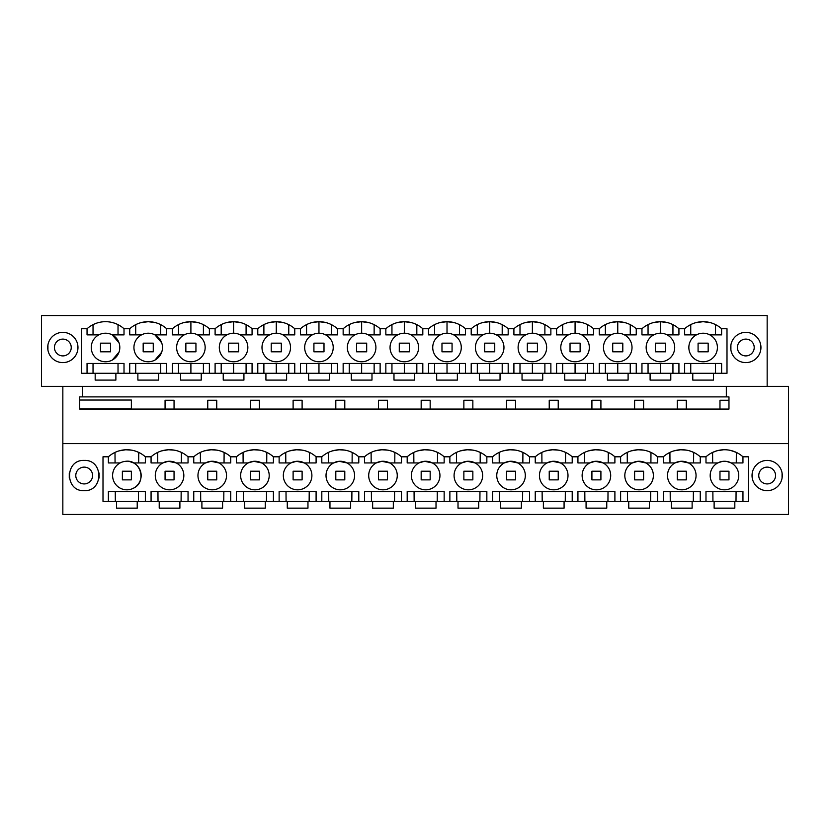 <?xml version="1.0" encoding="UTF-8"?>
<svg xmlns="http://www.w3.org/2000/svg" width="830" height="830" viewBox="0 0 830 830"><rect width="100%" height="100%" fill="white"/><g stroke="black" fill="none" stroke-linecap="round" stroke-linejoin="round"><path stroke-width="1.25" d="M62.841 514.444L788.5 514.444L788.5 443.614L62.841 443.614L62.841 514.444M84.183 490.665C103.698 491.599 103.698 459.478 84.183 460.422C64.678 459.478 64.678 491.599 84.183 490.665M722.235 461.428L717.753 462.933A14.286 14.286 0 0 0 711.87 482.261A14.286 14.286 0 0 0 731.189 488.144A14.286 14.286 0 0 0 737.071 468.815A14.286 14.286 0 0 0 717.753 462.933L705.988 462.933L705.988 456.801L700.271 456.801A27.732 27.732 0 0 0 680.61 449.767L686.4 450.13M705.988 456.801A27.732 27.732 0 0 1 742.954 456.801L748.338 456.801L748.338 501.341L734.82 501.341L734.82 508.147L714.122 508.147L714.122 501.341L734.82 501.341M692.127 501.341L692.127 508.147L671.439 508.147L671.439 501.341L714.122 501.341M649.444 501.341L649.444 508.147L628.756 508.147L628.756 501.341L671.439 501.341M606.761 501.341L606.761 508.147L586.073 508.147L586.073 501.341L628.756 501.341M564.078 501.341L564.078 508.147L543.38 508.147L543.38 501.341L586.073 501.341M521.385 501.341L521.385 508.147L500.698 508.147L500.698 501.341L543.38 501.341M478.703 501.341L478.703 508.147L458.015 508.147L458.015 501.341L500.698 501.341M436.02 501.341L436.02 508.147L415.322 508.147L415.322 501.341L458.015 501.341M393.327 501.341L393.327 508.147L372.639 508.147L372.639 501.341L415.322 501.341M350.644 501.341L350.644 508.147L329.956 508.147L329.956 501.341L372.639 501.341M307.961 501.341L307.961 508.147L287.273 508.147L287.273 501.341L329.956 501.341M265.278 501.341L265.278 508.147L244.58 508.147L244.58 501.341L287.273 501.341M222.585 501.341L222.585 508.147L201.898 508.147L201.898 501.341L244.58 501.341M179.903 501.341L179.903 508.147L159.215 508.147L159.215 501.341L201.898 501.341M137.22 501.341L137.22 508.147L116.522 508.147L116.522 501.341L159.215 501.341M120.153 462.933A14.286 14.286 0 0 0 125.693 489.773A14.286 14.286 0 0 0 133.589 488.144C147.201 481.867 140.529 459.208 125.693 461.304A14.286 14.286 0 0 0 120.153 462.933L108.388 462.933L108.388 456.801L103.003 456.801L103.003 501.341L116.522 501.341M108.388 456.801A27.732 27.732 0 0 1 145.354 456.801L151.07 456.801A27.732 27.732 0 0 1 188.037 456.801L193.763 456.801A27.732 27.732 0 0 1 230.73 456.801L236.446 456.801A27.732 27.732 0 0 1 273.412 456.801L279.129 456.801A27.732 27.732 0 0 1 316.095 456.801L321.822 456.801A27.732 27.732 0 0 1 358.778 456.801L364.505 456.801A27.732 27.732 0 0 1 401.471 456.801L407.188 456.801A27.732 27.732 0 0 1 444.154 456.801L449.87 456.801A27.732 27.732 0 0 1 486.837 456.801L492.564 456.801A27.732 27.732 0 0 1 529.53 456.801L535.246 456.801A27.732 27.732 0 0 1 572.212 456.801L577.929 456.801A27.732 27.732 0 0 1 614.895 456.801L620.622 456.801A27.732 27.732 0 0 1 657.578 456.801L663.305 456.801A27.732 27.732 0 0 1 680.61 449.767L674.012 450.856M767.159 460.422A15.127 15.127 0 0 1 782.285 475.538A15.127 15.127 0 0 1 767.159 490.665A15.127 15.127 0 0 1 752.032 475.538A15.127 15.127 0 0 1 767.159 460.422M62.841 386.386L62.841 443.614M119.105 450.856L125.693 449.767L131.482 450.13M135.622 451.157L138.745 452.412L138.672 462.933M767.159 386.386L767.159 315.556L41.5 315.556L41.5 386.386L788.5 386.386L788.5 443.614M82.326 386.386L82.326 396.896L79.69 396.896L79.69 409.076L728.968 409.076L728.968 396.896L726.333 396.896L726.333 386.386M131.368 409.076L131.368 400.039L79.69 400.039M705.988 501.341L705.988 491.505L705.988 501.341M742.954 501.341L742.954 491.505L705.988 491.505M726.727 461.439L731.189 462.933L742.954 462.933L742.954 456.801M663.305 456.801L663.305 462.933L675.06 462.933L680.61 461.304A14.286 14.286 0 0 0 667.797 478.433A14.286 14.286 0 0 0 688.506 488.144A14.286 14.286 0 0 0 680.61 461.304L688.506 462.933L700.271 462.933L700.271 456.801M620.622 456.801A27.732 27.732 0 0 0 620.612 456.801L620.612 462.933L632.377 462.933L637.928 461.304A14.286 14.286 0 0 0 625.115 478.433A14.286 14.286 0 0 0 645.823 488.144A14.286 14.286 0 0 0 637.928 461.304L645.823 462.933L657.588 462.933L657.588 456.801M577.929 456.801L577.929 462.933L589.694 462.933L595.235 461.304A14.286 14.286 0 0 0 582.421 478.433A14.286 14.286 0 0 0 603.14 488.144A14.286 14.286 0 0 0 595.235 461.304L603.14 462.933L614.895 462.933L614.895 456.801M535.246 456.801L535.246 462.933L547.012 462.933L552.552 461.304A14.286 14.286 0 0 0 539.739 478.433A14.286 14.286 0 0 0 560.447 488.144A14.286 14.286 0 0 0 552.552 461.304L560.447 462.933L572.212 462.933L572.212 456.801M492.564 456.801A27.732 27.732 0 0 0 492.553 456.801L492.553 462.933L504.318 462.933L509.869 461.304A14.286 14.286 0 0 0 497.056 478.433A14.286 14.286 0 0 0 517.764 488.144A14.286 14.286 0 0 0 509.869 461.304L517.764 462.933L529.53 462.933L529.53 456.801M449.87 456.801L449.87 462.933L461.636 462.933L467.176 461.304A14.286 14.286 0 0 0 454.373 478.433A14.286 14.286 0 0 0 475.082 488.144A14.286 14.286 0 0 0 467.176 461.304L475.082 462.933L486.847 462.933L486.847 456.801M407.188 456.801L407.188 462.933L418.953 462.933L424.493 461.304A14.286 14.286 0 0 0 411.68 478.433A14.286 14.286 0 0 0 432.389 488.144A14.286 14.286 0 0 0 424.493 461.304L432.389 462.933L444.154 462.933L444.154 456.801M364.505 456.801L364.505 462.933L376.26 462.933L381.81 461.304A14.286 14.286 0 0 0 368.997 478.433A14.286 14.286 0 0 0 389.706 488.144A14.286 14.286 0 0 0 381.81 461.304L389.706 462.933L401.471 462.933L401.471 456.801M321.822 456.801A27.732 27.732 0 0 0 321.812 456.801L321.812 462.933L333.577 462.933L339.128 461.304A14.286 14.286 0 0 0 326.315 478.433A14.286 14.286 0 0 0 347.023 488.144A14.286 14.286 0 0 0 339.128 461.304L347.023 462.933L358.788 462.933L358.788 456.801M279.129 456.801L279.129 462.933L290.894 462.933L296.435 461.304A14.286 14.286 0 0 0 283.621 478.433A14.286 14.286 0 0 0 304.34 488.144A14.286 14.286 0 0 0 296.435 461.304L304.34 462.933L316.095 462.933L316.095 456.801M236.446 456.801L236.446 462.933L248.212 462.933L253.752 461.304A14.286 14.286 0 0 0 240.939 478.433A14.286 14.286 0 0 0 261.647 488.144A14.286 14.286 0 0 0 253.752 461.304L261.647 462.933L273.412 462.933L273.412 456.801M193.763 456.801A27.732 27.732 0 0 0 193.753 456.801L193.753 462.933L205.518 462.933L211.069 461.304A14.286 14.286 0 0 0 198.256 478.433A14.286 14.286 0 0 0 218.964 488.144A14.286 14.286 0 0 0 211.069 461.304L218.964 462.933L230.73 462.933L230.73 456.801M151.07 456.801L151.07 462.933L162.836 462.933L168.376 461.304A14.286 14.286 0 0 0 155.573 478.433A14.286 14.286 0 0 0 176.282 488.144A14.286 14.286 0 0 0 168.376 461.304L176.282 462.933L188.047 462.933L188.047 456.801M140.56 471.461A14.286 14.286 0 0 0 133.589 462.933L145.354 462.933L145.354 456.801M133.589 488.144A14.286 14.286 0 0 0 140.592 471.565M145.354 501.341L145.354 491.505L108.388 491.505L108.388 501.341M151.07 501.341L151.07 491.505L188.047 491.505L188.047 501.341M193.753 501.341L193.753 491.505L230.73 491.505L230.73 501.341M236.446 501.341L236.446 491.505L273.412 491.505L273.412 501.341M279.129 501.341L279.129 491.505L316.095 491.505L316.095 501.341M321.812 501.341L321.812 491.505L358.788 491.505L358.788 501.341M364.505 501.341L364.505 491.505L401.471 491.505L401.471 501.341M407.188 501.341L407.188 491.505L444.154 491.505L444.154 501.341M449.87 501.341L449.87 491.505L486.847 491.505L486.847 501.341M492.553 501.341L492.553 491.505L529.53 491.505L529.53 501.341M535.246 501.341L535.246 491.505L572.212 491.505L572.212 501.341M577.929 501.341L577.929 491.505L614.895 491.505L614.895 501.341M620.612 501.341L620.612 491.505L657.588 491.505L657.588 501.341M663.305 501.341L663.305 491.505L700.271 491.505L700.271 501.341M133.589 462.933L129.532 461.511M115.069 462.933L114.997 452.412M138.403 501.341L138.475 491.505L115.266 491.505L115.339 501.341M82.326 396.896L726.333 396.896M148.217 333.204A14.286 14.286 0 0 1 154.94 360.085A14.286 14.286 0 0 1 134.356 350.945A14.286 14.286 0 0 1 148.217 333.204M62.841 362.606A15.127 15.127 0 0 0 77.968 347.48A15.127 15.127 0 0 0 62.841 332.363A15.127 15.127 0 0 0 47.715 347.48A15.127 15.127 0 0 0 62.841 362.606M95.18 373.282L95.18 380.088L115.878 380.088L115.878 373.282L137.873 373.282L137.873 380.088L158.561 380.088L158.561 373.282L726.997 373.282L726.997 328.742L721.612 328.742A27.732 27.732 0 0 0 684.646 328.742L678.93 328.742A27.732 27.732 0 0 0 641.964 328.742L636.237 328.742A27.732 27.732 0 0 0 599.27 328.742L593.554 328.742A27.732 27.732 0 0 0 556.588 328.742L550.871 328.742A27.732 27.732 0 0 0 513.905 328.742L508.178 328.742A27.732 27.732 0 0 0 471.222 328.742L465.495 328.742A27.732 27.732 0 0 0 428.529 328.742L422.812 328.742A27.732 27.732 0 0 0 385.846 328.742L380.13 328.742A27.732 27.732 0 0 0 343.163 328.742L337.437 328.742A27.732 27.732 0 0 0 300.47 328.742L294.754 328.742A27.732 27.732 0 0 0 257.788 328.742L252.071 328.742A27.732 27.732 0 0 0 215.105 328.742L209.378 328.742A27.732 27.732 0 0 0 172.422 328.742L166.695 328.742A27.732 27.732 0 0 0 129.729 328.742L124.012 328.742A27.732 27.732 0 0 0 87.046 328.742L81.662 328.742L81.662 373.282L115.878 373.282M692.78 373.282L692.78 380.088L713.478 380.088L713.478 373.282M670.785 373.282L670.785 380.088L650.098 380.088L650.098 373.282M628.103 373.282L628.103 380.088L607.415 380.088L607.415 373.282M585.42 373.282L585.42 380.088L564.722 380.088L564.722 373.282M542.727 373.282L542.727 380.088L522.039 380.088L522.039 373.282M500.044 373.282L500.044 380.088L479.356 380.088L479.356 373.282M457.361 373.282L457.361 380.088L436.673 380.088L436.673 373.282M414.678 373.282L414.678 380.088L393.98 380.088L393.98 373.282M371.985 373.282L371.985 380.088L351.298 380.088L351.298 373.282M329.303 373.282L329.303 380.088L308.615 380.088L308.615 373.282M286.62 373.282L286.62 380.088L265.922 380.088L265.922 373.282M243.927 373.282L243.927 380.088L223.239 380.088L223.239 373.282M201.244 373.282L201.244 380.088L180.556 380.088L180.556 373.282M745.817 332.363A15.127 15.127 0 0 0 730.691 347.48A15.127 15.127 0 0 0 745.817 362.606A15.127 15.127 0 0 0 760.944 347.48A15.127 15.127 0 0 0 745.817 332.363M719.973 409.076L719.973 400.257L728.968 400.257M165.066 409.076L165.066 400.257L174.051 400.257L174.051 409.076M207.749 409.076L207.749 400.257L216.734 400.257L216.734 409.076M250.432 409.076L250.432 400.257L259.427 400.257L259.427 409.076M293.115 409.076L293.115 400.257L302.11 400.257L302.11 409.076M335.808 409.076L335.808 400.257L344.792 400.257L344.792 409.076M378.49 409.076L378.49 400.257L387.486 400.257L387.486 409.076M421.173 409.076L421.173 400.257L430.168 400.257L430.168 409.076M463.866 409.076L463.866 400.257L472.851 400.257L472.851 409.076M506.549 409.076L506.549 400.257L515.534 400.257L515.534 409.076M549.232 409.076L549.232 400.257L558.227 400.257L558.227 409.076M591.914 409.076L591.914 400.257L600.91 400.257L600.91 409.076M634.608 409.076L634.608 400.257L643.592 400.257L643.592 409.076M677.29 409.076L677.29 400.257L686.286 400.257L686.286 409.076M112.247 360.085A14.286 14.286 0 0 1 92.929 354.202A14.286 14.286 0 0 1 98.812 334.884A14.286 14.286 0 0 1 118.13 340.767A14.286 14.286 0 0 1 112.247 360.085L119.043 352.107M154.94 360.085L161.736 352.107M161.736 342.863L154.94 334.884L166.695 334.884L166.695 328.742M137.873 373.282L158.561 373.282M87.046 328.742A27.732 27.732 0 0 0 87.046 328.753L87.046 334.884L93.033 334.884L93.033 324.665M155.449 322.652L148.217 321.687L140.996 322.642M129.729 328.742A27.732 27.732 0 0 0 129.729 328.753L129.729 334.884L135.715 334.884L135.715 324.665M119.043 342.863L112.247 334.884L124.012 334.884L124.012 328.742L124.012 334.884L118.026 334.884L118.026 324.665M721.612 373.282L721.612 363.447L684.646 363.447L684.646 373.282M709.847 334.884L721.612 334.884L721.612 328.742M703.124 361.766A14.286 14.286 0 0 0 709.847 360.085A14.286 14.286 0 0 1 689.274 350.945A14.286 14.286 0 0 1 696.412 334.884L684.646 334.884L684.646 328.742A27.732 27.732 0 0 0 684.646 328.753M667.164 334.884L678.93 334.884L678.93 328.742M667.164 360.085A14.286 14.286 0 0 0 660.441 333.204A14.286 14.286 0 0 0 646.58 350.945A14.286 14.286 0 0 0 667.164 360.085A14.286 14.286 0 0 1 646.58 350.945A14.286 14.286 0 0 1 653.718 334.884L641.953 334.884L641.953 328.742A27.732 27.732 0 0 0 641.953 328.753M624.482 334.884L636.247 334.884L636.247 328.742M624.482 360.085A14.286 14.286 0 0 0 617.759 333.204A14.286 14.286 0 0 0 603.898 350.945A14.286 14.286 0 0 0 624.482 360.085A14.286 14.286 0 0 1 603.898 350.945A14.286 14.286 0 0 1 611.036 334.884L599.27 334.884L599.27 328.742A27.732 27.732 0 0 0 599.27 328.753M581.788 334.884L593.554 334.884L593.554 328.742M581.788 360.085A14.286 14.286 0 0 0 575.076 333.204A14.286 14.286 0 0 0 561.215 350.945A14.286 14.286 0 0 0 581.788 360.085A14.286 14.286 0 0 1 561.215 350.945A14.286 14.286 0 0 1 568.353 334.884L556.588 334.884L556.588 328.742A27.732 27.732 0 0 0 556.588 328.753M539.106 334.884L550.871 334.884L550.871 328.742M539.106 360.085A14.286 14.286 0 0 0 532.383 333.204A14.286 14.286 0 0 0 518.532 350.945A14.286 14.286 0 0 0 539.106 360.085A14.286 14.286 0 0 1 518.532 350.945A14.286 14.286 0 0 1 525.66 334.884L513.905 334.884L513.905 328.742A27.732 27.732 0 0 0 513.905 328.753M496.423 334.884L508.188 334.884L508.188 328.742M496.423 360.085A14.286 14.286 0 0 0 489.7 333.204A14.286 14.286 0 0 0 475.839 350.945A14.286 14.286 0 0 0 496.423 360.085A14.286 14.286 0 0 1 475.839 350.945A14.286 14.286 0 0 1 482.977 334.884L471.212 334.884L471.212 328.742A27.732 27.732 0 0 0 471.212 328.753M453.74 334.884L465.495 334.884L465.495 328.742M453.74 360.085A14.286 14.286 0 0 0 447.017 333.204A14.286 14.286 0 0 0 433.156 350.945A14.286 14.286 0 0 0 453.74 360.085A14.286 14.286 0 0 1 433.156 350.945A14.286 14.286 0 0 1 440.294 334.884L428.529 334.884L428.529 328.742A27.732 27.732 0 0 0 428.529 328.753M411.047 334.884L422.812 334.884L422.812 328.742M411.047 360.085A14.286 14.286 0 0 0 404.324 333.204A14.286 14.286 0 0 0 390.474 350.945A14.286 14.286 0 0 0 411.047 360.085A14.286 14.286 0 0 1 390.474 350.945A14.286 14.286 0 0 1 397.612 334.884L385.846 334.884L385.846 328.742A27.732 27.732 0 0 0 385.846 328.753M368.364 334.884L380.13 334.884L380.13 328.742M368.364 360.085A14.286 14.286 0 0 0 361.641 333.204A14.286 14.286 0 0 0 347.78 350.945A14.286 14.286 0 0 0 368.364 360.085A14.286 14.286 0 0 1 347.78 350.945A14.286 14.286 0 0 1 354.918 334.884L343.153 334.884L343.153 328.742A27.732 27.732 0 0 0 343.153 328.753M325.682 334.884L337.447 334.884L337.447 328.742M325.682 360.085A14.286 14.286 0 0 0 318.959 333.204A14.286 14.286 0 0 0 305.098 350.945A14.286 14.286 0 0 0 325.682 360.085A14.286 14.286 0 0 1 305.098 350.945A14.286 14.286 0 0 1 312.236 334.884L300.47 334.884L300.47 328.742A27.732 27.732 0 0 0 300.47 328.753M282.988 334.884L294.754 334.884L294.754 328.742M282.988 360.085A14.286 14.286 0 0 0 276.276 333.204A14.286 14.286 0 0 0 262.415 350.945A14.286 14.286 0 0 0 282.988 360.085A14.286 14.286 0 0 1 262.415 350.945A14.286 14.286 0 0 1 269.553 334.884L257.788 334.884L257.788 328.742A27.732 27.732 0 0 0 257.788 328.753M240.306 334.884L252.071 334.884L252.071 328.742M240.306 360.085A14.286 14.286 0 0 0 233.583 333.204A14.286 14.286 0 0 0 219.732 350.945A14.286 14.286 0 0 0 240.306 360.085A14.286 14.286 0 0 1 219.732 350.945A14.286 14.286 0 0 1 226.86 334.884L215.105 334.884L215.105 328.742A27.732 27.732 0 0 0 215.105 328.753M197.623 334.884L209.388 334.884L209.388 328.742M197.623 360.085A14.286 14.286 0 0 0 190.9 333.204A14.286 14.286 0 0 0 177.039 350.945A14.286 14.286 0 0 0 197.623 360.085A14.286 14.286 0 0 1 177.039 350.945A14.286 14.286 0 0 1 184.177 334.884L172.412 334.884L172.412 328.742A27.732 27.732 0 0 0 172.412 328.753M141.494 334.884L129.729 334.884M98.812 334.884L87.046 334.884M87.046 373.282L87.046 363.447L124.012 363.447L124.012 373.282M129.729 373.282L129.729 363.447L160.709 363.447L160.709 373.282M166.695 373.282L166.695 363.447L135.715 363.447L135.715 373.282M172.412 373.282L172.412 363.447L209.388 363.447L209.388 373.282M215.105 373.282L215.105 363.447L252.071 363.447L252.071 373.282M257.788 373.282L257.788 363.447L294.754 363.447L294.754 373.282M300.47 373.282L300.47 363.447L337.447 363.447L337.447 373.282M343.153 373.282L343.153 363.447L380.13 363.447L380.13 373.282M385.846 373.282L385.846 363.447L422.812 363.447L422.812 373.282M428.529 373.282L428.529 363.447L465.495 363.447L465.495 373.282M471.212 373.282L471.212 363.447L508.188 363.447L508.188 373.282M513.905 373.282L513.905 363.447L550.871 363.447L550.871 373.282M556.588 373.282L556.588 363.447L593.554 363.447L593.554 373.282M599.27 373.282L599.27 363.447L636.247 363.447L636.247 373.282M641.953 373.282L641.953 363.447L678.93 363.447L678.93 373.282M93.033 373.282L93.033 363.447L118.026 363.447L118.026 373.282M160.709 334.884L160.709 324.665M696.412 334.884A14.286 14.286 0 0 1 716.985 344.025A14.286 14.286 0 0 1 709.847 360.085M695.986 322.621L703.124 321.687L710.252 322.621M712.669 462.933L712.597 452.412L716.871 450.804M717.016 450.763L723.553 449.756M730.701 450.451L736.314 452.402M736.003 501.341L736.075 491.505M713.084 491.505L728.958 491.505M712.939 501.341L712.866 491.505M715.512 324.613L715.512 334.884M690.747 334.884L690.747 324.613M715.512 363.447L715.512 373.282M690.747 373.282L690.747 363.447L703.124 363.447M736.272 462.933L736.345 452.412M183.752 322.621L190.9 321.687L198.131 322.652M178.512 334.884L178.512 324.613M178.512 373.282L178.512 363.447M226.445 322.621L233.583 321.687L240.825 322.652M190.9 373.282L190.9 363.447M221.195 334.884L221.195 324.613M190.9 333.204L190.9 321.687M203.402 334.884L203.402 324.665M203.402 373.282L203.402 363.447M221.195 373.282L221.195 363.447M269.127 322.621L276.265 321.687L283.507 322.652M233.583 373.282L233.583 363.447M263.888 334.884L263.888 324.613M233.583 333.204L233.583 321.687M246.085 334.884L246.085 324.665M246.085 373.282L246.085 363.447M263.888 373.282L263.888 363.447M311.81 322.621L318.959 321.687L326.19 322.652M276.276 373.282L276.276 363.447M306.571 334.884L306.571 324.613M276.276 333.204L276.276 321.687M288.767 334.884L288.767 324.665M288.767 373.282L288.767 363.447M306.571 373.282L306.571 363.447M354.503 322.621L361.641 321.687L368.883 322.652M318.959 373.282L318.959 363.447M349.254 334.884L349.254 324.613M318.959 333.204L318.959 321.687M331.45 334.884L331.45 324.665M331.45 373.282L331.45 363.447M349.254 373.282L349.254 363.447M397.186 322.621L404.324 321.687L411.566 322.652M361.641 373.282L361.641 363.447M391.947 334.884L391.947 324.613M361.641 333.204L361.641 321.687M374.143 334.884L374.143 324.665M374.143 373.282L374.143 363.447M391.947 373.282L391.947 363.447M439.869 322.621L447.017 321.687L454.249 322.652M404.324 373.282L404.324 363.447M434.63 334.884L434.63 324.613M404.324 333.204L404.324 321.687M416.826 334.884L416.826 324.665M416.826 373.282L416.826 363.447M434.63 373.282L434.63 363.447M482.552 322.621L489.7 321.687L496.931 322.652M447.017 373.282L447.017 363.447M477.312 334.884L477.312 324.613M447.017 333.204L447.017 321.687M459.509 334.884L459.509 324.665M459.509 373.282L459.509 363.447M477.312 373.282L477.312 363.447M525.245 322.621L532.383 321.687L539.625 322.652M489.7 373.282L489.7 363.447M519.995 334.884L519.995 324.613M489.7 333.204L489.7 321.687M502.202 334.884L502.202 324.665M502.202 373.282L502.202 363.447M519.995 373.282L519.995 363.447M567.928 322.621L575.066 321.687L582.307 322.652M532.383 373.282L532.383 363.447M562.688 334.884L562.688 324.613M532.383 333.204L532.383 321.687M544.885 334.884L544.885 324.665M544.885 373.282L544.885 363.447M562.688 373.282L562.688 363.447M610.61 322.621L617.759 321.687L624.99 322.652M575.076 373.282L575.076 363.447M605.371 334.884L605.371 324.613M575.076 333.204L575.076 321.687M587.567 334.884L587.567 324.665M587.567 373.282L587.567 363.447M605.371 373.282L605.371 363.447M653.303 322.621L660.441 321.687L667.683 322.652M617.759 373.282L617.759 363.447M648.054 334.884L648.054 324.613M617.759 333.204L617.759 321.687M630.25 334.884L630.25 324.665M630.25 373.282L630.25 363.447M648.054 373.282L648.054 363.447M660.441 373.282L660.441 363.447M660.441 333.204L660.441 321.687M672.943 334.884L672.943 324.665M672.943 373.282L672.943 363.447M161.788 450.856L168.376 449.767L174.175 450.13M178.305 451.157L181.428 452.412L181.365 462.933M181.085 501.341L181.168 491.505M158.022 501.341L157.949 491.505M157.752 462.933L157.69 452.412M204.471 450.856L211.069 449.767L216.858 450.13M220.988 451.157L224.11 452.412L224.048 462.933M223.778 501.341L223.851 491.505M200.715 501.341L200.632 491.505M200.435 462.933L200.372 452.412M247.153 450.856L253.752 449.767L259.541 450.13M263.681 451.157L266.793 452.412L266.731 462.933M266.461 501.341L266.534 491.505M243.398 501.341L243.325 491.505M243.128 462.933L243.055 452.412M296.445 449.767L302.224 450.13M306.363 451.157L309.486 452.412L309.424 462.933M289.846 450.856L296.435 449.767M309.144 501.341L309.217 491.505M286.08 501.341L286.008 491.505M285.811 462.933L285.738 452.412M332.529 450.856L339.117 449.767L344.917 450.13M349.046 451.157L352.169 452.412L352.107 462.933M351.837 501.341L351.91 491.505M328.763 501.341L328.69 491.505M328.493 462.933L328.431 452.412M375.212 450.856L381.81 449.767L387.6 450.13M391.739 451.157L394.852 452.412L394.79 462.933M394.52 501.341L394.592 491.505M371.456 501.341L371.384 491.505M371.176 462.933L371.114 452.412M417.905 450.856L424.493 449.767L430.282 450.13M434.422 451.157L437.545 452.412L437.472 462.933M437.202 501.341L437.275 491.505M414.139 501.341L414.066 491.505M413.869 462.933L413.797 452.412M460.588 450.856L467.176 449.767L472.976 450.13M477.105 451.157L480.228 452.412L480.165 462.933M479.885 501.341L479.968 491.505M456.822 501.341L456.749 491.505M456.552 462.933L456.49 452.412M503.271 450.856L509.869 449.767L515.658 450.13M519.788 451.157L522.91 452.412L522.848 462.933M522.578 501.341L522.651 491.505M499.515 501.341L499.432 491.505M499.235 462.933L499.172 452.412M545.953 450.856L552.552 449.767L558.341 450.13M562.481 451.157L565.593 452.412L565.531 462.933M565.261 501.341L565.334 491.505M542.198 501.341L542.125 491.505M541.928 462.933L541.855 452.412M595.245 449.767L601.024 450.13M605.163 451.157L608.286 452.412L608.224 462.933M588.646 450.856L595.235 449.767M607.944 501.341L608.017 491.505M584.88 501.341L584.808 491.505M584.611 462.933L584.538 452.412M631.329 450.856L637.917 449.767L643.717 450.13M647.846 451.157L650.969 452.412L650.907 462.933M650.637 501.341L650.71 491.505M627.563 501.341L627.49 491.505M627.293 462.933L627.231 452.412M690.539 451.157L693.652 452.412L693.59 462.933M693.32 501.341L693.392 491.505M670.256 501.341L670.184 491.505M669.976 462.933L669.914 452.412M131.368 479.865L131.368 471.212L122.373 471.212L122.373 479.865L131.368 479.865M174.051 479.865L174.051 471.212L165.066 471.212L165.066 479.865L174.051 479.865M216.734 479.865L216.734 471.212L207.749 471.212L207.749 479.865L216.734 479.865M259.427 479.865L259.427 471.212L250.432 471.212L250.432 479.865L259.427 479.865M302.11 479.865L302.11 471.212L293.115 471.212L293.115 479.865L302.11 479.865M344.792 479.865L344.792 471.212L335.808 471.212L335.808 479.865L344.792 479.865M387.486 479.865L387.486 471.212L378.49 471.212L378.49 479.865L387.486 479.865M430.168 479.865L430.168 471.212L421.173 471.212L421.173 479.865L430.168 479.865M472.851 479.865L472.851 471.212L463.866 471.212L463.866 479.865L472.851 479.865M515.534 479.865L515.534 471.212L506.549 471.212L506.549 479.865L515.534 479.865M558.227 479.865L558.227 471.212L549.232 471.212L549.232 479.865L558.227 479.865M600.91 479.865L600.91 471.212L591.914 471.212L591.914 479.865L600.91 479.865M643.592 479.865L643.592 471.212L634.608 471.212L634.608 479.865L643.592 479.865M686.286 479.865L686.286 471.212L677.29 471.212L677.29 479.865L686.286 479.865M728.968 479.865L728.968 471.212L719.973 471.212L719.973 479.865L728.968 479.865M100.482 343.163L110.566 343.163L110.566 351.816L100.482 351.816L100.482 343.163M143.175 343.163L153.26 343.163L153.26 351.816L143.175 351.816L143.175 343.163M185.858 343.163L195.942 343.163L195.942 351.816L185.858 351.816L185.858 343.163M228.541 343.163L238.625 343.163L238.625 351.816L228.541 351.816L228.541 343.163M271.234 343.163L281.318 343.163L281.318 351.816L271.234 351.816L271.234 343.163M313.916 343.163L324.001 343.163L324.001 351.816L313.916 351.816L313.916 343.163M356.599 343.163L366.684 343.163L366.684 351.816L356.599 351.816L356.599 343.163M399.282 343.163L409.366 343.163L409.366 351.816L399.282 351.816L399.282 343.163M441.975 343.163L452.06 343.163L452.06 351.816L441.975 351.816L441.975 343.163M484.658 343.163L494.742 343.163L494.742 351.816L484.658 351.816L484.658 343.163M527.341 343.163L537.425 343.163L537.425 351.816L527.341 351.816L527.341 343.163M570.034 343.163L580.118 343.163L580.118 351.816L570.034 351.816L570.034 343.163M612.716 343.163L622.801 343.163L622.801 351.816L612.716 351.816L612.716 343.163M655.399 343.163L665.484 343.163L665.484 351.816L655.399 351.816L655.399 343.163M698.082 343.163L708.166 343.163L708.166 351.816L698.082 351.816L698.082 343.163M55.465 343.475A8.404 8.404 0 0 1 66.867 340.134A8.404 8.404 0 0 1 70.218 351.536A8.404 8.404 0 0 1 58.816 354.877A8.404 8.404 0 0 1 55.465 343.475M77.761 344.969L77.761 350.001M47.933 344.969L47.933 350.001M738.441 343.475A8.404 8.404 0 0 1 749.843 340.134A8.404 8.404 0 0 1 753.184 351.536A8.404 8.404 0 0 1 741.781 354.877A8.404 8.404 0 0 1 738.441 343.475M760.726 344.969L760.726 350.001M730.898 344.969L730.898 350.001M76.817 471.492A8.404 8.404 0 0 1 88.219 468.151A8.404 8.404 0 0 1 91.559 479.553A8.404 8.404 0 0 1 80.157 482.894A8.404 8.404 0 0 1 76.817 471.492M69.274 478.049L69.274 473.027M99.102 478.049L99.102 473.027M759.782 471.492A8.404 8.404 0 0 1 771.184 468.151A8.404 8.404 0 0 1 774.535 479.553A8.404 8.404 0 0 1 763.133 482.894A8.404 8.404 0 0 1 759.782 471.492M752.239 478.049L752.239 473.027M782.067 478.049L782.067 473.027M79.69 408.868L131.368 408.868"/></g></svg>
